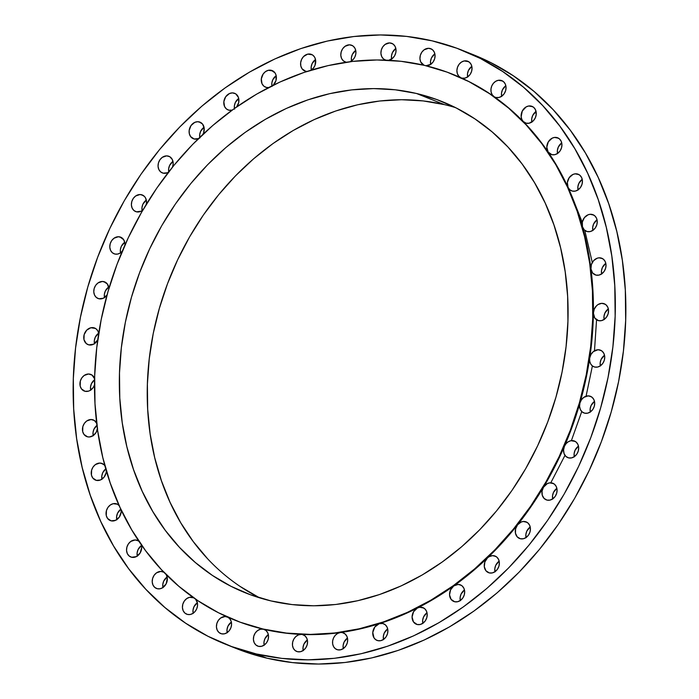 <?xml version="1.0" encoding="UTF-8"?>
<svg xmlns="http://www.w3.org/2000/svg" width="699" height="699" viewBox="0 0 699 699"><rect width="100%" height="100%" fill="white"/><g stroke="black" fill="none" stroke-linecap="round" stroke-linejoin="round"><path stroke-width="1.05" d="M531.895 122.203L531.712 118.865L532.673 115.518L536.063 111.473A8.938 7.34 -68.2 0 0 531.852 122.019M531.153 106.082L532.813 106.746L528.671 106.003L526.19 106.877L522.302 111.01L521.157 116.698L521.83 119.372L523.254 121.512A8.938 7.34 111.8 0 1 522.302 111.01A8.938 7.34 111.8 0 1 531.153 106.082A8.938 7.34 111.8 0 1 532.009 106.353A8.938 7.34 111.8 0 1 535.705 116.855A8.938 7.34 111.8 0 1 526.242 123.216A8.938 7.34 111.8 0 1 525.386 122.945A8.938 7.34 111.8 0 1 523.254 121.512A293.868 241.312 -68.2 0 0 493.931 96.541A8.938 7.34 111.8 0 1 491.79 85.907A8.938 7.34 111.8 0 1 500.938 80.35L502.598 81.014L498.308 80.298L495.696 81.302L493.433 83.26L491.79 85.907L490.978 88.93L491.091 91.953L492.113 94.601L493.931 96.541A293.868 241.312 -68.2 0 0 460.921 77.746A8.938 7.34 111.8 0 1 457.522 67.2A8.938 7.34 111.8 0 1 466.932 60.979L468.592 61.643L464.145 60.953L461.41 62.115L459.094 64.291L457.522 67.2L456.901 70.424L457.321 73.526L458.727 76.086L460.921 77.746A293.868 241.312 -68.2 0 0 453.17 74.461A293.868 241.312 -68.2 0 0 452.943 74.374A293.868 241.312 -68.2 0 1 460.921 77.746A8.938 7.34 -68.2 0 0 462.013 78.122A8.938 7.34 111.8 0 1 461.157 77.851A8.938 7.34 111.8 0 1 460.921 77.746A293.868 241.312 -68.2 0 1 493.931 96.541A8.938 7.34 -68.2 0 0 496.028 97.484A8.938 7.34 111.8 0 1 495.172 97.213A8.938 7.34 111.8 0 1 493.931 96.541A293.868 241.312 -68.2 0 1 523.254 121.512L526.242 123.216L529.169 123.207L533.293 120.813L535.251 117.974L536.203 114.636L535.504 109.787L533.713 107.375L531.153 106.082M501.681 96.471L501.498 93.133L502.459 89.787L505.849 85.741A8.938 7.34 -68.2 0 0 501.646 96.287M467.675 77.108L467.491 73.771L468.444 70.424L471.842 66.379A8.938 7.34 -68.2 0 0 467.631 76.925M430.698 64.588L430.514 61.241L431.475 57.903L434.865 53.858A8.938 7.34 -68.2 0 0 430.663 64.404M429.955 48.458L431.615 49.122L428.513 48.292L424.171 49.778L421.82 52.189L420.335 55.335L419.942 58.742L420.693 61.896L424.092 65.287A8.938 7.34 111.8 0 1 420.518 54.758A8.938 7.34 111.8 0 1 429.955 48.458A8.938 7.34 111.8 0 1 430.811 48.729A8.938 7.34 111.8 0 1 434.682 58.672A8.938 7.34 111.8 0 1 426.014 65.741L430.829 64.282L433.179 61.861L434.664 58.716L435.066 55.308L434.306 52.163L432.515 49.76L429.955 48.458M391.676 59.214L391.492 55.868L392.454 52.53L395.844 48.484A8.938 7.34 -68.2 0 0 391.632 59.022M385.673 60.131A8.938 7.34 111.8 0 1 385.166 59.948A8.938 7.34 111.8 0 1 381.471 49.446A8.938 7.34 111.8 0 1 390.933 43.085L392.593 43.749L389.492 42.919L385.149 44.404L382.799 46.816L381.313 49.961L380.92 53.369L381.671 56.514L383.463 58.926L386.023 60.219M351.571 61.119L351.379 57.781L352.34 54.435L355.73 50.389A8.938 7.34 -68.2 0 0 351.527 60.935M350.819 44.989L352.488 45.653L349.378 44.823L345.035 46.309L342.685 48.72L341.199 51.875L340.806 55.282L341.558 58.428L343.358 60.83L345.909 62.132A8.938 7.34 111.8 0 1 345.053 61.861A8.938 7.34 111.8 0 1 341.365 51.35A8.938 7.34 111.8 0 1 350.819 44.989A8.938 7.34 111.8 0 1 351.676 45.26A8.938 7.34 111.8 0 1 355.896 53.325A8.938 7.34 111.8 0 1 350.12 61.704L353.196 59.476L354.917 56.89L355.826 53.884L355.817 50.844L354.891 48.144L353.152 46.108L350.819 44.989M345.909 62.132L345.909 62.132A8.938 7.34 -68.2 0 0 346.346 62.211A8.938 7.34 111.8 0 1 345.909 62.132M311.352 70.258L311.169 66.921L312.13 63.574L315.52 59.529A8.938 7.34 -68.2 0 0 311.308 70.075L313.633 67.82L315.048 65.225L315.511 59.502L314.524 57.021L312.82 55.16L310.609 54.138L312.27 54.802L307.682 54.138L303.558 56.54L301.601 59.38L300.649 62.718L300.832 66.064L302.125 68.886L305.699 71.272A8.938 7.34 111.8 0 1 304.843 71.001A8.938 7.34 111.8 0 1 301.147 60.498A8.938 7.34 111.8 0 1 310.609 54.138A8.938 7.34 111.8 0 1 311.466 54.408A8.938 7.34 111.8 0 1 315.73 61.626A8.938 7.34 111.8 0 1 311.308 70.075M272.033 86.414L271.841 83.076L272.802 79.73L276.192 75.684A8.938 7.34 -68.2 0 0 271.92 85.872M273.187 85.261L276 80.542L276.07 75.186L275.03 72.914L271.282 70.293L272.951 70.949L268.355 70.293L265.498 71.604L263.147 74.015L261.321 78.873L262.02 83.723L263.82 86.126L266.371 87.427A8.938 7.34 111.8 0 1 265.515 87.157A8.938 7.34 111.8 0 1 261.828 76.645A8.938 7.34 111.8 0 1 271.282 70.293A8.938 7.34 111.8 0 1 272.138 70.555A8.938 7.34 111.8 0 1 273.213 85.226M234.558 109.184L234.375 105.837L235.336 102.5L238.726 98.454A8.938 7.34 -68.2 0 0 234.427 108.485M236.524 107.148L238.735 102.465L238.464 97.493L235.79 93.911L233.816 93.054L235.476 93.718L232.374 92.888L229.421 93.561L225.681 96.785L223.855 101.643L224.554 106.493L226.345 108.895L228.905 110.189A8.938 7.34 111.8 0 1 228.049 109.918A8.938 7.34 111.8 0 1 224.353 99.415A8.938 7.34 111.8 0 1 233.816 93.054A8.938 7.34 111.8 0 1 234.672 93.325A8.938 7.34 111.8 0 1 236.795 106.807M199.87 138L199.687 134.654L200.648 131.316L204.038 127.27A8.938 7.34 -68.2 0 0 199.748 137.362M202.544 134.994L203.627 132.793L204.178 128.057L202.509 124.02L199.128 121.871L200.788 122.535L197.686 121.705L194.733 122.377L190.993 125.602L189.167 130.46L189.35 133.797L190.644 136.628L194.217 139.005A8.938 7.34 111.8 0 1 193.361 138.743A8.938 7.34 111.8 0 1 189.665 128.232A8.938 7.34 111.8 0 1 199.128 121.871A8.938 7.34 111.8 0 1 199.984 122.142A8.938 7.34 111.8 0 1 202.946 134.313M194.217 139.005L198.525 138.542A8.938 7.34 111.8 0 1 194.217 139.005L194.217 139.005M168.817 172.155L168.634 168.817L169.595 165.471L172.985 161.425A8.938 7.34 -68.2 0 0 168.747 171.84M168.075 156.034L169.735 156.698L166.633 155.868L162.29 157.345L159.94 159.765L158.446 162.911L158.053 166.318L158.813 169.464L160.604 171.867L163.164 173.169A8.938 7.34 111.8 0 1 162.308 172.898A8.938 7.34 111.8 0 1 158.612 162.395A8.938 7.34 111.8 0 1 168.075 156.034A8.938 7.34 111.8 0 1 168.931 156.305A8.938 7.34 111.8 0 1 172.522 167.087L173.186 163.732L172.356 159.59L169.805 156.733L168.075 156.034M142.159 210.818L141.976 207.481L142.937 204.134L146.327 200.089A8.938 7.34 -68.2 0 0 142.115 210.635M141.416 194.698L143.077 195.353L139.975 194.532L135.632 196.008L133.282 198.42L131.796 201.574L131.395 204.982L132.155 208.127L133.946 210.53L136.506 211.832A8.938 7.34 111.8 0 1 135.65 211.561A8.938 7.34 111.8 0 1 131.954 201.05A8.938 7.34 111.8 0 1 141.416 194.698A8.938 7.34 111.8 0 1 142.273 194.96A8.938 7.34 111.8 0 1 146.283 204.335L146.519 201.539L145.479 197.843L144.405 196.393L141.416 194.698M142.858 210.076A8.938 7.34 111.8 0 1 136.506 211.832L141.189 211.185L143.312 209.665M120.56 253.029L120.377 249.692L121.329 246.345L124.728 242.3A8.938 7.34 -68.2 0 0 120.516 252.846M119.817 236.9L121.477 237.564L118.367 236.743L114.024 238.219L111.674 240.631L110.189 243.785L109.795 247.193L110.556 250.338L112.347 252.741L114.898 254.043A8.938 7.34 111.8 0 1 114.051 253.772A8.938 7.34 111.8 0 1 110.355 243.261A8.938 7.34 111.8 0 1 119.817 236.9A8.938 7.34 111.8 0 1 120.674 237.171A8.938 7.34 111.8 0 1 124.903 245.139L124.841 242.92L123.644 239.661L119.817 236.9M122.203 251.369A8.938 7.34 111.8 0 1 114.898 254.043L117.537 254.095L120.149 253.082L122.412 251.133M104.544 297.748L104.361 294.41L105.313 291.064L108.712 287.018A8.938 7.34 -68.2 0 0 104.501 297.564M103.802 281.627L105.462 282.282L102.351 281.461L98.009 282.938L95.658 285.349L94.173 288.504L93.78 291.911L94.54 295.057L96.331 297.459L98.882 298.761A8.938 7.34 111.8 0 1 98.035 298.49A8.938 7.34 111.8 0 1 94.339 287.988A8.938 7.34 111.8 0 1 103.802 281.627A8.938 7.34 111.8 0 1 104.658 281.889A8.938 7.34 111.8 0 1 108.904 288.504L107.366 284.004L103.802 281.627M98.882 298.761L103.286 298.255L107.043 294.995A8.938 7.34 111.8 0 1 98.882 298.761L98.882 298.761M94.505 343.882L94.321 340.535L95.282 337.198L98.673 333.152A8.938 7.34 -68.2 0 0 94.47 343.69M98.76 333.606L97.834 330.898L96.095 328.862L93.762 327.752L95.422 328.416L90.835 327.761L86.711 330.155L84.142 334.629L83.985 339.679L86.292 343.593L88.852 344.887A8.938 7.34 111.8 0 1 87.995 344.616A8.938 7.34 111.8 0 1 84.308 334.113A8.938 7.34 111.8 0 1 93.762 327.752A8.938 7.34 111.8 0 1 94.618 328.023A8.938 7.34 111.8 0 1 98.716 333.362M94.583 379.758A8.938 7.34 -68.2 0 0 90.66 390.094M94.741 379.05L92.05 375.092L88.511 373.991L84.168 375.468L81.818 377.879L80.333 381.034L80.175 386.075L81.477 388.906L85.042 391.291A8.938 7.34 111.8 0 1 84.186 391.021A8.938 7.34 111.8 0 1 80.499 380.518A8.938 7.34 111.8 0 1 89.961 374.157A8.938 7.34 111.8 0 1 90.818 374.419A8.938 7.34 111.8 0 1 94.601 378.605M96.96 425.385A8.938 7.34 -68.2 0 0 93.177 435.626M96.951 423.673L94.33 420.466L91.027 419.522L86.685 420.999L84.334 423.419L82.849 426.565L82.692 431.606L83.994 434.437L87.558 436.823A8.938 7.34 111.8 0 1 86.702 436.552A8.938 7.34 111.8 0 1 83.015 426.049A8.938 7.34 111.8 0 1 92.469 419.688A8.938 7.34 111.8 0 1 93.325 419.95A8.938 7.34 111.8 0 1 96.68 423.087M97.423 428.924A8.938 7.34 111.8 0 1 87.558 436.823L89.446 436.971L93.212 435.599L96.165 432.358L97.545 428.068M105.785 468.889A8.938 7.34 -68.2 0 0 101.949 479.164M105.313 466.373L104.23 464.922L101.25 463.227L102.91 463.891L99.8 463.061L95.457 464.538L93.107 466.958L91.621 470.104L91.464 475.154L92.766 477.985L96.331 480.362A8.938 7.34 111.8 0 1 95.475 480.091A8.938 7.34 111.8 0 1 91.787 469.588A8.938 7.34 111.8 0 1 101.25 463.227A8.938 7.34 111.8 0 1 102.106 463.498A8.938 7.34 111.8 0 1 104.902 465.726M116.812 519.829L116.628 516.491L117.581 513.145L120.822 509.204A8.938 7.34 -68.2 0 0 116.768 519.645M119.634 506.085L117.415 504.197L113.133 503.708L110.276 505.019L107.926 507.43L106.44 510.585L106.283 515.626L107.585 518.457L111.15 520.842A8.938 7.34 111.8 0 1 110.293 520.572A8.938 7.34 111.8 0 1 106.606 510.06A8.938 7.34 111.8 0 1 116.069 503.708A8.938 7.34 111.8 0 1 116.925 503.97A8.938 7.34 111.8 0 1 119.092 505.447M137.31 556.247L137.126 552.909L138.079 549.563L141.469 545.517A8.938 7.34 -68.2 0 0 137.266 556.063M136.567 540.126L138.227 540.781L135.117 539.96L130.774 541.437L128.424 543.848L126.938 547.002L126.545 550.41L127.297 553.556L129.097 555.958L131.648 557.26A8.938 7.34 111.8 0 1 130.792 556.989A8.938 7.34 111.8 0 1 127.104 546.478A8.938 7.34 111.8 0 1 136.567 540.126A8.938 7.34 111.8 0 1 137.415 540.388A8.938 7.34 111.8 0 1 138.909 541.244L136.567 540.126M131.648 557.26L136.331 556.614L140.167 552.944L141.679 547.649L141.242 544.661A8.938 7.34 111.8 0 1 139.503 553.923A8.938 7.34 111.8 0 1 131.648 557.26L131.648 557.26M162.981 587.71L162.797 584.364L163.749 581.026L167.148 576.981A8.938 7.34 -68.2 0 0 162.937 587.527M162.238 571.581L163.889 572.245L160.787 571.415L156.445 572.9L154.095 575.312L152.609 578.466L152.216 581.874L152.976 585.019L154.767 587.422L157.319 588.724A8.938 7.34 111.8 0 1 156.462 588.453A8.938 7.34 111.8 0 1 152.775 577.942A8.938 7.34 111.8 0 1 162.238 571.581A8.938 7.34 111.8 0 1 163.094 571.852A8.938 7.34 111.8 0 1 163.881 572.236L162.238 571.581M157.319 588.724L159.809 588.803L162.282 587.929L166.17 583.796L167.314 578.099L166.257 574.657A8.938 7.34 111.8 0 1 165.68 584.661A8.938 7.34 111.8 0 1 157.319 588.724L157.319 588.724M193.195 613.442L193.011 610.096L193.964 606.758L197.354 602.713A8.938 7.34 -68.2 0 0 193.151 613.259M192.452 597.313L193.675 597.802L189.516 597.322L186.659 598.632L184.309 601.044L182.823 604.198L182.43 607.606L183.182 610.751L184.982 613.154L187.533 614.447A8.938 7.34 111.8 0 1 186.677 614.185A8.938 7.34 111.8 0 1 182.989 603.674A8.938 7.34 111.8 0 1 192.452 597.313A8.938 7.34 111.8 0 1 193.3 597.584A8.938 7.34 111.8 0 1 193.448 597.645A8.938 7.34 -68.2 0 0 192.452 597.313M227.201 632.805L227.018 629.467L227.979 626.121L231.369 622.075A8.938 7.34 -68.2 0 0 227.158 632.621M226.459 616.684L228.119 617.339L225.017 616.518L220.674 617.995L218.324 620.406L216.839 623.56L216.437 626.968L217.197 630.114L218.988 632.516L221.548 633.818A8.938 7.34 111.8 0 1 220.692 633.547A8.938 7.34 111.8 0 1 216.996 623.036A8.938 7.34 111.8 0 1 226.459 616.684A8.938 7.34 111.8 0 1 227.044 616.85A8.938 7.34 -68.2 0 0 226.459 616.684M228.005 617.278A8.938 7.34 111.8 0 1 230.845 627.894A8.938 7.34 111.8 0 1 221.548 633.818L224.327 633.844L227.061 632.682L229.377 630.507L230.958 627.606L231.579 624.373L231.151 621.271L229.744 618.711L227.551 617.051M264.178 645.326L263.995 641.988L264.947 638.641L268.337 634.596A8.938 7.34 -68.2 0 0 264.135 645.142M258.516 646.339A8.938 7.34 111.8 0 1 257.66 646.068A8.938 7.34 111.8 0 1 253.973 635.566A8.938 7.34 111.8 0 1 263.436 629.205A293.868 241.312 -68.2 0 0 301.304 634.421A8.938 7.34 111.8 0 1 302.457 634.578L304.117 635.242L302.457 634.578A8.938 7.34 -68.2 0 0 301.304 634.421A293.868 241.312 -68.2 0 0 340.23 632.569A8.938 7.34 111.8 0 1 342.562 632.674L344.223 633.329L342.562 632.674A8.938 7.34 -68.2 0 0 340.23 632.569A293.868 241.312 -68.2 0 0 379.26 623.691A8.938 7.34 111.8 0 1 382.781 623.525L384.441 624.19L382.781 623.525L379.26 623.691A293.868 241.312 -68.2 0 0 417.425 608.016A8.938 7.34 111.8 0 1 422.1 607.37L423.76 608.034L419.767 607.274L417.425 608.016A293.868 241.312 -68.2 0 0 453.782 585.928A8.938 7.34 111.8 0 1 459.575 584.609L461.235 585.273L458.125 584.443L453.782 585.928A293.868 241.312 -68.2 0 0 487.448 557.959A8.938 7.34 111.8 0 1 494.263 555.792L495.923 556.456L492.515 555.635L489.02 556.745L487.448 557.959A293.868 241.312 -68.2 0 0 517.583 524.8A8.938 7.34 111.8 0 1 525.316 521.629L526.976 522.293L523.28 521.498L521.209 522.013L517.583 524.8A293.868 241.312 -68.2 0 0 543.455 487.282A8.938 7.34 111.8 0 1 551.974 482.965L553.634 483.629L549.632 482.869L547.291 483.612L543.455 487.282A293.868 241.312 -68.2 0 0 564.425 446.32A8.938 7.34 111.8 0 1 573.573 440.763L575.233 441.418L570.943 440.702L568.331 441.716L566.068 443.664L564.425 446.32A293.868 241.312 -68.2 0 0 579.969 402.921A8.938 7.34 111.8 0 1 589.589 396.036L591.249 396.7L588.147 395.879L583.805 397.355L581.454 399.767L579.969 402.921A293.868 241.312 -68.2 0 0 589.703 358.15A8.938 7.34 111.8 0 1 599.62 349.911L601.289 350.575L598.029 349.745L593.311 351.632L590.935 354.524L589.703 358.15A293.868 241.312 -68.2 0 0 593.399 313.117A8.938 7.34 111.8 0 1 603.429 303.506L605.089 304.17L601.69 303.349L598.187 304.467L596.623 305.673L594.281 309.072L593.399 313.117A293.868 241.312 -68.2 0 0 590.961 268.932A8.938 7.34 111.8 0 1 600.913 257.975L602.573 258.639L599.026 257.826L597.103 258.246L593.634 260.631L591.398 264.519L590.961 268.932A293.868 241.312 -68.2 0 0 582.442 226.677A8.938 7.34 111.8 0 1 584.416 217.607A8.938 7.34 111.8 0 1 592.14 214.436L593.801 215.1L590.105 214.296L588.034 214.82L584.416 217.607L582.346 221.994L582.442 226.677A293.868 241.312 -68.2 0 0 568.06 187.393A8.938 7.34 111.8 0 1 569.187 177.686A8.938 7.34 111.8 0 1 577.322 173.955L578.982 174.619L575.137 173.841L572.927 174.462L569.187 177.686L567.361 182.544L568.06 187.393A293.868 241.312 -68.2 0 0 548.165 152.05A8.938 7.34 111.8 0 1 548.313 141.853A8.938 7.34 111.8 0 1 556.823 137.537L558.484 138.201L554.49 137.441L552.14 138.184L548.313 141.853L546.793 147.148L548.165 152.05A293.868 241.312 -68.2 0 0 523.254 121.512A293.868 241.312 -68.2 0 1 548.165 152.05L551.913 154.68A8.938 7.34 111.8 0 1 551.057 154.409A8.938 7.34 111.8 0 1 548.165 152.05A293.868 241.312 -68.2 0 1 568.06 187.393L569.851 189.796L572.411 191.098A8.938 7.34 111.8 0 1 571.555 190.827A8.938 7.34 111.8 0 1 568.06 187.393A293.868 241.312 -68.2 0 1 582.442 226.677L584.242 229.875L587.23 231.57A8.938 7.34 111.8 0 1 586.374 231.308A8.938 7.34 111.8 0 1 582.442 226.677A293.868 241.312 -68.2 0 1 590.961 268.932L592.621 272.968L596.002 275.118A8.938 7.34 111.8 0 1 595.146 274.847A8.938 7.34 111.8 0 1 590.961 268.932A293.868 241.312 -68.2 0 1 593.399 313.117L594.77 318.019L598.519 320.649A8.938 7.34 111.8 0 1 597.662 320.378A8.938 7.34 111.8 0 1 593.399 313.117A293.868 241.312 -68.2 0 1 589.703 358.15L589.711 361.191L590.646 363.899L592.385 365.935L594.709 367.045A8.938 7.34 111.8 0 1 593.853 366.774A8.938 7.34 111.8 0 1 589.703 358.15A293.868 241.312 -68.2 0 1 579.969 402.921L579.567 406.329L580.327 409.474L582.118 411.877L584.679 413.179A8.938 7.34 111.8 0 1 583.822 412.908A8.938 7.34 111.8 0 1 579.969 402.921A293.868 241.312 -68.2 0 1 564.425 446.32L563.551 450.025L564.067 453.607L565.884 456.403L568.663 457.897A8.938 7.34 111.8 0 1 567.806 457.627A8.938 7.34 111.8 0 1 564.425 446.32A293.868 241.312 -68.2 0 1 543.455 487.282L542.048 491.214L542.275 495.207L544.075 498.404L547.055 500.108A8.938 7.34 111.8 0 1 546.199 499.837A8.938 7.34 111.8 0 1 543.455 487.282A293.868 241.312 -68.2 0 1 517.583 524.8L515.6 528.846L515.46 533.232L517.208 536.849L520.397 538.763A8.938 7.34 111.8 0 1 519.549 538.501A8.938 7.34 111.8 0 1 517.583 524.8A293.868 241.312 -68.2 0 1 487.448 557.959L484.853 562.005L484.302 566.74L485.962 570.786L489.344 572.927A8.938 7.34 111.8 0 1 488.487 572.656A8.938 7.34 111.8 0 1 487.448 557.959A293.868 241.312 -68.2 0 1 453.782 585.928L450.567 589.851L449.553 594.893L451.091 599.366L454.656 601.743A8.938 7.34 111.8 0 1 453.8 601.472A8.938 7.34 111.8 0 1 449.536 594.368A8.938 7.34 111.8 0 1 453.782 585.928A293.868 241.312 -68.2 0 1 417.425 608.016L413.59 611.686L412.069 616.981L413.45 621.883L417.189 624.513A8.938 7.34 111.8 0 1 416.333 624.242A8.938 7.34 111.8 0 1 412.095 616.457A8.938 7.34 111.8 0 1 417.425 608.016A293.868 241.312 -68.2 0 1 379.26 623.691L374.839 626.977L372.777 632.455L373.956 637.776L375.651 639.637L377.862 640.66A8.938 7.34 111.8 0 1 377.006 640.398A8.938 7.34 111.8 0 1 372.838 631.922A8.938 7.34 111.8 0 1 379.26 623.691A293.868 241.312 -68.2 0 1 340.23 632.569L337.6 633.469L335.284 635.321L333.554 637.907L332.645 640.913L332.654 643.954L333.589 646.654L335.319 648.689L337.652 649.808A8.938 7.34 111.8 0 1 336.796 649.537A8.938 7.34 111.8 0 1 332.741 640.38A8.938 7.34 111.8 0 1 340.23 632.569A293.868 241.312 -68.2 0 1 301.304 634.421L298.49 634.902L295.887 636.518L293.851 639.043L292.663 642.136L292.479 645.369L293.327 648.296L295.1 650.507L297.538 651.713A8.938 7.34 111.8 0 1 296.682 651.442A8.938 7.34 111.8 0 1 292.785 641.612A8.938 7.34 111.8 0 1 301.304 634.421A293.868 241.312 -68.2 0 1 263.436 629.205L260.5 629.214L257.643 630.524L255.292 632.936L253.807 636.081L253.414 639.489L254.165 642.634L255.965 645.046L258.516 646.339L261.443 646.33L264.309 645.028L266.66 642.608L268.145 639.463L268.538 636.055L267.778 632.91L265.987 630.498L263.436 629.205A8.938 7.34 111.8 0 1 264.283 629.476A8.938 7.34 111.8 0 1 267.979 639.978A8.938 7.34 111.8 0 1 258.516 646.339L258.516 646.339M303.2 650.708L303.017 647.361L303.969 644.024L307.368 639.978A8.938 7.34 -68.2 0 0 303.156 650.516M297.538 651.713L300.474 651.713L303.331 650.402L305.681 647.982L307.167 644.836L307.56 641.429L306.8 638.283L305.009 635.88L302.457 634.578A8.938 7.34 111.8 0 1 303.305 634.849A8.938 7.34 111.8 0 1 307.001 645.352A8.938 7.34 111.8 0 1 297.538 651.713L297.538 651.713M343.305 648.794L343.122 645.457L344.083 642.11L347.473 638.065A8.938 7.34 -68.2 0 0 343.27 648.611M383.524 639.655L383.34 636.308L384.293 632.971L387.692 628.925A8.938 7.34 -68.2 0 0 383.48 639.471M377.862 640.66L380.798 640.66L383.655 639.349L386.005 636.938L387.491 633.783L387.884 630.376L387.124 627.23L385.332 624.827L382.781 623.525A8.938 7.34 111.8 0 1 383.637 623.796A8.938 7.34 111.8 0 1 387.325 634.308A8.938 7.34 111.8 0 1 377.862 640.66L377.862 640.66M422.843 623.499L422.659 620.162L423.62 616.815L427.01 612.77A8.938 7.34 -68.2 0 0 422.808 623.316M417.189 624.513L420.116 624.504L422.974 623.193L425.324 620.782L426.809 617.628L427.211 614.22L426.451 611.075L424.66 608.672L422.1 607.37A8.938 7.34 111.8 0 1 422.956 607.641A8.938 7.34 111.8 0 1 426.652 618.152A8.938 7.34 111.8 0 1 417.189 624.513L417.189 624.513M460.318 600.729L460.134 597.392L461.087 594.054L464.477 590A8.938 7.34 -68.2 0 0 460.274 600.546M495.006 571.913L494.822 568.575L495.774 565.229L499.173 561.183A8.938 7.34 -68.2 0 0 494.962 571.73M489.344 572.927L492.279 572.918L495.137 571.607L497.487 569.196L498.972 566.05L499.366 562.643L498.605 559.497L496.814 557.086L494.263 555.792A8.938 7.34 111.8 0 1 495.119 556.063A8.938 7.34 111.8 0 1 498.806 566.566A8.938 7.34 111.8 0 1 489.344 572.927L489.344 572.927M526.059 537.758L525.875 534.412L526.836 531.074L530.226 527.029A8.938 7.34 -68.2 0 0 526.015 537.575M520.397 538.763L523.333 538.763L526.19 537.452L528.54 535.041L530.025 531.887L530.419 528.479L529.667 525.333L527.867 522.931L525.316 521.629A8.938 7.34 111.8 0 1 526.172 521.9A8.938 7.34 111.8 0 1 529.859 532.411A8.938 7.34 111.8 0 1 520.397 538.763L520.397 538.763M552.717 499.095L552.533 495.757L553.486 492.411L556.885 488.365A8.938 7.34 -68.2 0 0 552.673 498.911M557.566 153.666L557.383 150.329L558.344 146.982L561.734 142.937A8.938 7.34 -68.2 0 0 557.531 153.483M578.064 190.084L577.881 186.747L578.842 183.4L582.232 179.355A8.938 7.34 -68.2 0 0 578.021 189.901M592.883 230.565L592.7 227.219L593.661 223.881L597.051 219.835A8.938 7.34 -68.2 0 0 592.839 230.382M587.23 231.57L590.157 231.57L593.014 230.259L595.365 227.848L596.85 224.694L597.243 221.286L596.492 218.14L594.7 215.738L592.14 214.436A8.938 7.34 111.8 0 1 592.997 214.707A8.938 7.34 111.8 0 1 596.693 225.209A8.938 7.34 111.8 0 1 587.23 231.57L587.23 231.57M601.656 274.104L601.472 270.766L602.433 267.42L605.823 263.374A8.938 7.34 -68.2 0 0 601.621 273.921M604.172 319.635L603.988 316.298L604.95 312.951L608.34 308.906A8.938 7.34 -68.2 0 0 604.128 319.452M598.519 320.649L601.446 320.64L604.303 319.329L606.653 316.918L608.139 313.764L608.532 310.356L607.781 307.211L605.989 304.808L603.429 303.506A8.938 7.34 111.8 0 1 604.286 303.777A8.938 7.34 111.8 0 1 607.981 314.288A8.938 7.34 111.8 0 1 598.519 320.649L598.519 320.649M600.371 366.04L600.179 362.694L601.14 359.356L604.53 355.31A8.938 7.34 -68.2 0 0 600.327 365.848M594.709 367.045L597.636 367.045L600.502 365.734L602.853 363.314L604.338 360.168L604.731 356.761L603.971 353.615L602.18 351.213L599.62 349.911A8.938 7.34 111.8 0 1 600.476 350.182A8.938 7.34 111.8 0 1 604.172 360.684A8.938 7.34 111.8 0 1 594.709 367.045L594.709 367.045M574.316 456.884L574.132 453.546L575.094 450.2L578.484 446.154A8.938 7.34 -68.2 0 0 574.272 456.7M590.332 412.165L590.148 408.828L591.109 405.481L594.5 401.436A8.938 7.34 -68.2 0 0 590.288 411.982M584.679 413.179L587.606 413.17L590.463 411.86L592.813 409.448L594.299 406.294L594.692 402.886L593.94 399.741L592.149 397.338L589.589 396.036A8.938 7.34 111.8 0 1 590.445 396.307A8.938 7.34 111.8 0 1 594.133 406.818A8.938 7.34 111.8 0 1 584.679 413.179L584.679 413.179M424.52 65.383A293.868 241.312 111.8 0 1 452.646 74.251A293.868 241.312 111.8 0 1 574.062 419.811A293.868 241.312 111.8 0 1 262.903 628.995L240.185 622.197L218.472 612.752L197.957 600.747L178.848 586.295L161.329 569.545L145.558 550.655L131.7 529.807L119.887 507.194L110.232 483.044L102.814 457.592L97.729 431.065L95.003 403.734L94.68 375.861L96.75 347.718L101.198 319.557L107.987 291.666L117.039 264.318L128.275 237.756L141.591 212.26L156.847 188.057L173.911 165.383L192.601 144.466L212.758 125.497L234.165 108.668L256.629 94.129L279.932 82.036L303.855 72.486L328.154 65.592L352.611 61.407L376.979 59.965L401.025 61.302L424.52 65.383L447.238 72.18L468.95 81.634L489.466 93.64L508.575 108.083L526.094 124.833L541.865 143.723L555.722 164.571L567.536 187.183L577.191 211.334L584.609 236.786L589.694 263.313L592.42 290.644L592.743 318.517L590.672 346.669L586.225 374.821L579.436 402.711L570.384 430.06L559.148 456.622L545.832 482.127L530.576 506.329L513.512 528.994L494.822 549.912L474.665 568.881L453.258 585.71L430.794 600.249L407.491 612.35L383.568 621.892L359.269 628.785L334.812 632.979L310.443 634.412L286.398 633.076L262.903 628.995A293.868 241.312 111.8 0 1 234.777 620.127A293.868 241.312 111.8 0 1 113.36 274.567A293.868 241.312 111.8 0 1 424.52 65.383L424.52 65.383M207.393 558.518L193.204 541.507L180.726 522.738L170.084 502.38L161.39 480.641L154.715 457.714L150.136 433.843L147.681 409.23L147.384 384.135L149.254 358.797L153.256 333.44L159.372 308.338L167.524 283.707L177.642 259.801L189.63 236.839L203.365 215.047L218.726 194.637L235.554 175.798L253.693 158.725L272.977 143.566L293.204 130.486L314.183 119.59L335.721 111.001L357.6 104.789L379.618 101.014L401.549 99.721L423.201 100.927L444.354 104.605L416.464 93.474A264.58 217.267 111.8 0 1 441.785 101.451A264.58 217.267 111.8 0 1 551.109 412.576A264.58 217.267 111.8 0 1 270.959 600.913L270.959 600.913A264.58 217.267 111.8 0 1 245.637 592.927A264.58 217.267 111.8 0 1 136.314 281.811A264.58 217.267 111.8 0 1 416.464 93.474L444.354 104.605A264.58 217.267 -68.2 0 0 167.288 284.327A264.58 217.267 -68.2 0 0 259.818 597.907M225.733 644.312L236.262 648.515A319.688 262.509 -68.2 0 0 266.861 658.161L256.332 653.958A319.688 262.509 111.8 0 1 225.733 644.312A319.688 262.509 111.8 0 1 93.649 268.399A319.688 262.509 111.8 0 1 432.139 40.839L432.139 40.839A319.688 262.509 111.8 0 1 462.738 50.485A319.688 262.509 111.8 0 1 594.823 426.399A319.688 262.509 111.8 0 1 256.332 653.958L266.861 658.161A319.688 262.509 -68.2 0 0 605.351 430.601A319.688 262.509 -68.2 0 0 473.267 54.688A319.688 262.509 -68.2 0 0 467.981 52.661M432.139 40.839L456.849 48.24L480.484 58.515L502.791 71.578L523.586 87.288L542.642 105.514L559.794 126.065L574.866 148.738L587.719 173.335L598.23 199.608L606.286 227.306L611.826 256.157L614.788 285.882L615.146 316.21L612.892 346.826L608.051 377.46L600.668 407.797L590.821 437.557L578.597 466.443L564.11 494.184L547.509 520.51L528.951 545.176L508.619 567.929L486.696 588.567L463.402 606.872L438.963 622.687L413.616 635.845L387.596 646.226L361.156 653.731L334.559 658.292L308.049 659.847L281.889 658.397L256.332 653.958L231.622 646.558L207.996 636.282L185.681 623.228L164.894 607.51L145.829 589.292L128.677 568.741L113.605 546.059L100.752 521.463L90.25 495.189L82.185 467.5L76.645 438.649L73.683 408.915L73.325 378.596L75.579 347.971L80.42 317.346L87.803 287.001L97.659 257.249L109.883 228.355L124.361 200.613L140.962 174.287L159.521 149.621L179.861 126.868L201.775 106.231L225.069 87.925L249.508 72.111L274.864 58.952L300.876 48.572L327.315 41.066L353.921 36.514L380.422 34.95L406.582 36.4L432.139 40.839M236.044 648.427L266.861 658.161L292.418 662.6L318.578 664.05L345.079 662.486L371.685 657.934L398.124 650.428L424.136 640.048L449.492 626.889L473.931 611.075L497.225 592.769L519.139 572.131L539.479 549.379L558.038 524.713L574.639 498.387L589.117 470.645L601.341 441.751L611.197 411.999L618.58 381.654L623.421 351.029L625.675 320.404L625.317 290.085L622.355 260.351L616.815 231.5L608.75 203.811L598.248 177.537L585.395 152.941L570.323 130.259L553.171 109.708L534.106 91.49L513.319 75.772L491.004 62.718L473.048 54.601M90.704 390.278L90.52 386.94L91.473 383.594L94.697 379.671M93.22 435.809L93.028 432.471L93.989 429.125L97.213 425.202M101.993 479.348L101.809 476.01L102.762 472.664L105.986 468.741M258.84 597.409L240.377 586.601M455.495 107.611A264.58 217.267 -68.2 0 0 444.354 104.605M416.464 93.474L395.311 89.795L373.659 88.59L351.719 89.883L329.71 93.657L307.831 99.87L286.293 108.459L265.314 119.354L245.087 132.434L225.803 147.594L207.664 164.667L190.836 183.505L175.475 203.916L161.731 225.707L149.752 248.669L139.634 272.575L131.473 297.206L125.366 322.309L121.364 347.665L119.494 373.004L119.791 398.098L122.238 422.712L126.825 446.582L133.5 469.51L142.194 491.248L152.836 511.607L165.305 530.375L179.503 547.387L195.274 562.468L212.479 575.469L230.95 586.278L250.504 594.788L270.959 600.913L292.112 604.583L313.764 605.788L335.703 604.495L357.713 600.721L379.592 594.517L401.13 585.919L422.109 575.032L442.336 561.944L461.62 546.784L479.759 529.711L496.587 510.873L511.948 490.462L525.692 468.671L537.671 445.717L547.789 421.803L555.95 397.181L562.057 372.069L566.059 346.721L567.929 321.374L567.632 296.28L565.176 271.675L560.598 247.796L553.923 224.868L545.229 203.129L534.586 182.771L522.118 164.003L507.92 146.991L492.148 131.91L474.936 118.909L456.473 108.1L436.919 99.59L416.464 93.474M235.074 620.249A293.868 241.312 -68.2 0 0 235.31 620.336A293.868 241.312 -68.2 0 0 263.436 629.205A293.868 241.312 -68.2 0 1 235.074 620.249M462.013 78.122L464.949 78.113L467.806 76.803L470.156 74.391L471.642 71.237L472.035 67.829L471.275 64.684L469.483 62.281L466.932 60.979A8.938 7.34 111.8 0 1 467.788 61.25A8.938 7.34 111.8 0 1 471.476 71.761A8.938 7.34 111.8 0 1 462.013 78.122M388.696 60.271L392.585 58.279L394.62 55.754L395.817 52.661L396.001 49.428L395.145 46.51L393.38 44.29L390.933 43.085A8.938 7.34 111.8 0 1 391.789 43.355A8.938 7.34 111.8 0 1 395.887 52.32A8.938 7.34 111.8 0 1 388.688 60.271M307.01 71.438A8.938 7.34 111.8 0 1 305.699 71.272L307.438 71.429M268.643 87.541A8.938 7.34 111.8 0 1 266.371 87.427L268.704 87.532M228.905 110.189L232.182 110.101A8.938 7.34 111.8 0 1 228.905 110.189M168.503 172.155A8.938 7.34 111.8 0 1 163.164 173.169L167.271 172.793L169.21 171.657M88.852 344.887L93.675 344.17L97.746 339.871A8.938 7.34 111.8 0 1 88.852 344.887M85.042 391.291L88.563 391.125L90.285 390.33L93.185 387.561L94.522 384.887A8.938 7.34 111.8 0 1 85.042 391.291M106.362 470.899A8.938 7.34 111.8 0 1 96.331 480.362L100.438 479.986L104.064 477.19L106.126 472.804L106.362 470.41M121.102 509.789A8.938 7.34 111.8 0 1 111.15 520.842L115.545 520.336L119.293 517.111L121.119 512.253L121.084 509.72M187.533 614.447L190.163 614.508L192.775 613.495L195.047 611.538L196.69 608.89L197.502 605.867L197.389 602.844L195.493 599.069A8.938 7.34 111.8 0 1 196.367 609.563A8.938 7.34 111.8 0 1 187.533 614.447M337.652 649.808L340.579 649.799L343.436 648.489L345.787 646.077L347.272 642.923L347.674 639.515L346.914 636.37L345.123 633.967L342.562 632.674A8.938 7.34 111.8 0 1 343.419 632.936A8.938 7.34 111.8 0 1 347.115 643.447A8.938 7.34 111.8 0 1 337.652 649.808M454.656 601.743L457.583 601.734L460.449 600.432L462.799 598.012L464.285 594.866L464.678 591.459L463.918 588.313L462.126 585.902L459.575 584.609A8.938 7.34 111.8 0 1 460.423 584.88A8.938 7.34 111.8 0 1 464.119 595.382A8.938 7.34 111.8 0 1 454.656 601.743M547.055 500.108L549.991 500.1L552.848 498.789L555.198 496.377L556.684 493.223L557.077 489.816L556.317 486.67L554.525 484.267L551.974 482.965A8.938 7.34 111.8 0 1 552.83 483.236A8.938 7.34 111.8 0 1 556.518 493.747A8.938 7.34 111.8 0 1 547.055 500.108M568.663 457.897L571.59 457.889L574.447 456.578L576.797 454.167L578.283 451.012L578.676 447.605L577.924 444.459L576.133 442.056L573.573 440.763A8.938 7.34 111.8 0 1 574.429 441.025A8.938 7.34 111.8 0 1 578.117 451.537A8.938 7.34 111.8 0 1 568.663 457.897M596.002 275.118L598.929 275.109L601.787 273.798L604.137 271.387L605.622 268.233L606.024 264.825L605.264 261.679L603.473 259.277L600.913 257.975A8.938 7.34 111.8 0 1 601.769 258.246A8.938 7.34 111.8 0 1 605.465 268.757A8.938 7.34 111.8 0 1 596.002 275.118M572.411 191.098L575.338 191.089L578.195 189.779L580.546 187.367L582.031 184.213L582.424 180.805L581.673 177.66L579.882 175.257L577.322 173.955A8.938 7.34 111.8 0 1 578.178 174.226A8.938 7.34 111.8 0 1 581.874 184.737A8.938 7.34 111.8 0 1 572.411 191.098M551.913 154.68L554.84 154.671L557.697 153.361L560.048 150.949L561.533 147.795L561.935 144.387L561.175 141.242L559.383 138.839L556.823 137.537A8.938 7.34 111.8 0 1 557.68 137.808A8.938 7.34 111.8 0 1 561.376 148.319A8.938 7.34 111.8 0 1 551.913 154.68M496.028 97.484L498.955 97.476L501.812 96.174L504.162 93.753L505.648 90.608L506.05 87.2L505.29 84.055L503.498 81.643L500.938 80.35A8.938 7.34 111.8 0 1 501.795 80.621A8.938 7.34 111.8 0 1 505.491 91.123A8.938 7.34 111.8 0 1 496.028 97.484M550.786 482.808L564.984 455.372M571.389 440.641L581.751 411.536M586.068 396.211L592.394 365.944M594.482 350.802L596.562 319.801M592.28 262.501L584.775 230.355M582.267 222.396L571.564 195.379M452.646 74.251L453.17 74.461M462.738 50.485L473.267 54.688M234.777 620.127L235.31 620.336"/></g></svg>
